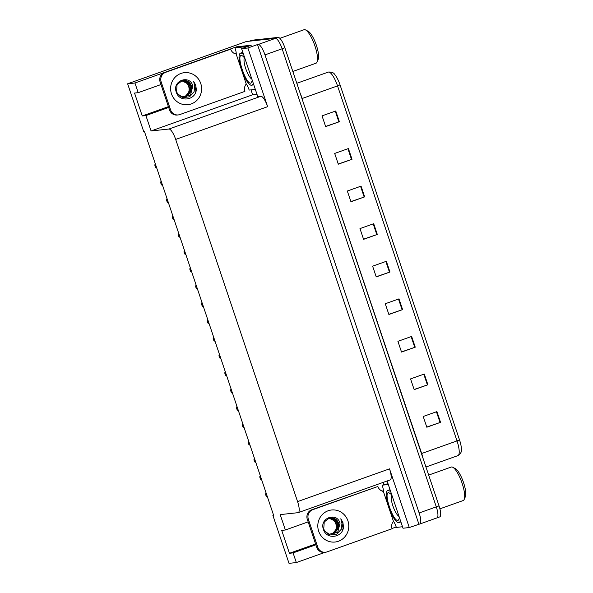 <?xml version="1.0" encoding="UTF-8"?>
<svg xmlns="http://www.w3.org/2000/svg" width="593" height="593" viewBox="0 0 593 593"><rect width="100%" height="100%" fill="white"/><g stroke="black" fill="none" stroke-linecap="round" stroke-linejoin="round"><path stroke-width="0.89" d="M256.984 94.317L252.64 94.784L250.995 89.884M236.644 47.247L236.503 46.832L251.232 45.238L241.625 48.663L257.762 96.622L260.89 96.281A11.349 3.069 -109.6 0 1 267.643 106.681L247.889 47.989L241.625 48.663M383.819 484.577L383.093 482.413M387.11 480.982L403.01 528.222L409.281 527.548L389.527 468.855A11.349 3.069 -109.6 0 1 390.201 479.885L298.249 512.634A11.349 3.069 -109.6 0 0 297.575 501.604L175.684 139.429A11.349 3.069 -109.6 0 0 168.938 129.029L151.082 130.957L252.64 94.784M418.888 524.123L257.495 44.564L258.229 44.482A11.349 3.069 70.4 0 1 264.975 54.882L419.132 512.975A11.349 3.069 70.4 0 1 419.814 524.004A11.349 3.069 70.4 0 1 419.614 524.049L409.281 527.548M273.558 515.154L272.884 515.391L289.021 563.35L296.33 562.564L325.201 552.283M392.003 528.489L396.206 526.992M160.977 84.547L138.199 92.664L134.945 82.998L127.636 83.791L246.347 41.51L275.382 38.375A11.349 3.069 70.4 0 1 282.127 48.774L436.292 506.859A11.349 3.069 70.4 0 1 436.967 517.889A11.349 3.069 70.4 0 1 436.774 517.934M134.945 82.998L236.503 46.832M247.889 47.989L257.495 44.564M127.636 83.791L143.773 131.742L144.499 131.668L273.618 515.317L272.884 515.391M308.152 521.877L285.374 529.994L280.192 514.605L298.049 512.678A11.349 3.069 -109.6 0 0 298.249 512.634M151.082 130.957L145.9 115.568L168.686 107.452M296.33 562.564L293.083 552.898L315.861 544.782M138.199 92.664L134.537 93.057L142.246 115.961L145.9 115.568M285.374 529.994L281.719 530.387L289.428 553.291L293.083 552.898M289.428 553.291L315.587 543.974M142.246 115.961L168.412 106.644M249.29 41.213A11.349 3.069 70.4 0 1 249.483 41.169L275.382 38.375A11.349 3.069 70.4 0 1 282.127 48.774L436.292 506.859A11.349 3.069 70.4 0 1 436.967 517.889L419.814 524.004M335.764 110.98L322.036 115.865L325.653 126.598L339.374 121.713L335.764 110.98M325.601 126.45L339.374 121.713M348.41 148.554L334.682 153.439L338.299 164.179L352.02 159.295L348.41 148.554M338.247 164.024L352.02 159.295M361.055 186.135L347.328 191.02L350.945 201.753L364.665 196.869L361.055 186.135M350.893 201.605L364.665 196.869M373.701 223.709L359.973 228.594L363.591 239.335L377.311 234.443L373.701 223.709M363.539 239.179L377.311 234.443M436.93 411.594L423.209 416.486L426.819 427.219L440.547 422.335L436.93 411.594M426.767 427.071L440.547 422.335M424.284 374.02L410.564 378.905L414.173 389.645L427.901 384.753L424.284 374.02M414.122 389.49L427.901 384.753M411.638 336.439L397.91 341.331L401.528 352.064L415.248 347.179L411.638 336.439M401.476 351.916L415.248 347.179M398.993 298.865L385.265 303.749L388.882 314.49L402.603 309.598L398.993 298.865M388.83 314.334L402.603 309.598M386.347 261.291L372.619 266.175L376.236 276.909L389.957 272.024L386.347 261.291M376.184 276.761L389.957 272.024M340.041 84.858L337.543 85.896A15.136 4.092 -109.6 0 0 328.285 72.094C331.494 71.775 333.674 72.605 334.823 74.592A13.002 3.521 70.4 0 1 340.041 84.858L459.516 439.88A13.002 3.521 70.4 0 1 461.406 449.553C461.762 451.822 460.598 453.845 457.915 455.624A15.136 4.092 -109.6 0 0 457.018 440.91L459.516 439.88M249.379 41.184L252.032 40.242A11.349 3.069 70.4 0 1 252.225 40.198L278.124 37.396A11.349 3.069 70.4 0 1 284.87 47.796L439.035 505.881A11.349 3.069 70.4 0 1 439.709 516.918L436.967 517.889M267.487 497.119L266.909 496.949A1.89 1.816 -96.2 0 1 266.094 495.926L265.731 494.851A1.89 1.816 -96.2 0 1 265.76 493.532L266.138 493.094M323.415 529.304C319.13 518.082 336.935 511.492 340.019 523.271L337.699 532.358L328.715 534.3L324.831 531.187L330.234 534.96L336.705 534.152L341.227 529.319L342.05 522.715L340.819 518.756L342.895 522.463L343.488 526.666C343.199 537.71 326.328 540.201 323.415 529.304M331.228 534.827L333.348 534.389L338.929 527.926L338.714 523.5C337.506 520.083 335.178 518.156 331.732 517.711L329.56 517.852L324.23 521.966L323.741 529.008L324.831 531.187M331.005 534.812L332.028 534.53L337.602 528.066L337.387 523.641L335.097 519.957L329.656 517.83M330.887 534.804L331.695 534.567L337.269 528.104L337.054 523.678L334.771 519.994L329.493 517.867M331.339 534.819L333.021 534.419L338.596 527.963L338.381 523.537L336.098 519.853L330.145 517.748M328.841 518.045L333.785 520.476A8.554 8.213 -96.2 0 1 334.029 532.521C336.29 529.964 336.965 527.051 336.061 523.789L333.77 520.098L329.004 517.993M331.695 534.842L334.029 532.521M325.424 552.253L324.378 552.372A7.568 7.272 -96.2 0 1 316.706 547.287L307.315 519.372A7.568 7.272 -96.2 0 1 311.762 509.772L377.867 486.49A7.568 7.272 -96.2 0 0 382.537 491.241L383.219 490.997L393.582 521.773L392.892 522.018A7.568 7.272 -96.2 0 0 392.077 528.726L327.025 551.89A7.568 7.272 -96.2 0 1 317.752 547.176L308.353 519.26A7.568 7.272 -96.2 0 1 312.808 509.661L377.867 486.49M382.174 491.108L383.419 490.685M393.582 521.773L393.789 521.751A7.568 2.046 70.4 0 1 396.339 527.414L402.514 526.747M388.022 483.695L382.129 485.178A7.568 2.046 70.4 0 1 383.434 490.974L383.219 490.997M388.304 484.518L382.129 485.178M342.45 530.446L343.125 528.244L340.819 518.756M399.549 517.934L398.081 520.484C393.129 521.847 383.219 492.568 388.637 492.575L391.706 494.636M400.394 520.432A17.027 4.611 70.4 0 1 399.096 522.566A17.027 4.611 70.4 0 1 388.682 507.037A17.027 4.611 70.4 0 1 387.674 490.493A17.027 4.611 70.4 0 1 390.869 492.138M439.902 508.838L463.17 500.551A17.783 4.811 -109.6 0 0 464.2 499.425A17.783 4.811 -109.6 0 0 462.11 483.273A17.783 4.811 -109.6 0 0 452.755 467.269A17.783 4.811 -109.6 0 0 451.54 466.98A17.783 4.811 -109.6 0 0 451.236 467.047L428.672 475.089M464.2 499.425L465.364 496.697A15.514 4.195 -109.6 0 0 463.215 481.657A15.514 4.195 -109.6 0 0 455.38 468.648L452.755 467.269M252.373 80.604L250.906 83.153C245.954 84.51 236.036 55.238 241.462 55.245L244.531 57.306M253.211 83.102A17.027 4.611 70.4 0 1 251.921 85.236A17.027 4.611 70.4 0 1 241.507 69.707A17.027 4.611 70.4 0 1 240.491 53.162A17.027 4.611 70.4 0 1 243.693 54.808M292.838 71.464L315.987 63.221A17.783 4.811 -109.6 0 0 317.025 62.095A17.783 4.811 -109.6 0 0 314.935 45.943A17.783 4.811 -109.6 0 0 305.573 29.939A17.783 4.811 -109.6 0 0 304.365 29.65A17.783 4.811 -109.6 0 0 304.061 29.717L279.866 38.337M317.025 62.095L318.189 59.367A15.514 4.195 -109.6 0 0 316.039 44.327A15.514 4.195 -109.6 0 0 308.204 31.318L305.573 29.939M176.24 91.974C171.955 80.752 189.753 74.162 192.844 85.933L190.523 95.028L181.532 96.963L177.648 93.857L183.052 97.63L189.53 96.822L194.044 91.989L194.867 85.385L193.644 81.426L195.72 85.133L196.313 89.335C196.024 100.38 179.153 102.871 176.24 91.974M184.045 97.497L186.172 97.059L191.747 90.596L191.539 86.17C190.323 82.753 187.996 80.826 184.556 80.381L182.385 80.522L177.048 84.636L176.566 91.678L177.648 93.857M183.83 97.482L184.846 97.2L190.42 90.736L190.212 86.311L187.922 82.627L182.474 80.5M183.704 97.474L184.512 97.237L190.094 90.773L189.879 86.348L187.588 82.664L182.31 80.537M184.156 97.489L185.839 97.089L191.42 90.633L191.205 86.207L188.915 82.523L182.97 80.418M181.666 80.707L186.602 83.146A8.554 8.213 -96.2 0 1 186.847 95.191C189.108 92.634 189.79 89.721 188.885 86.459L186.595 82.768L181.821 80.663M184.519 97.511L186.847 95.191M178.248 114.923L177.203 115.035A7.568 7.272 -96.2 0 1 169.531 109.957L160.132 82.042A7.568 7.272 -96.2 0 1 164.587 72.442L230.684 49.16A7.568 7.272 -96.2 0 0 235.354 53.911L236.044 53.666L246.399 84.443L245.717 84.688A7.568 7.272 -96.2 0 0 244.894 91.389L179.842 114.56A7.568 7.272 -96.2 0 1 170.569 109.846L161.177 81.93A7.568 7.272 -96.2 0 1 165.632 72.331L230.684 49.16M234.998 53.778L236.236 53.355M249.794 45.75A7.568 2.046 -109.6 0 0 249.038 45.476L238.386 46.625L234.954 47.848A7.568 2.046 70.4 0 1 236.251 53.644L236.044 53.666M249.038 45.476L245.606 46.699A7.568 2.046 70.4 0 1 246.362 46.973M246.399 84.443L246.614 84.421A7.568 2.046 70.4 0 1 249.164 90.077L255.338 89.417M245.606 46.699L234.954 47.848M195.275 93.116L195.949 90.914L193.644 81.426M261.661 479.796L261.076 479.626A1.89 1.816 -96.2 0 1 260.268 478.603L259.904 477.528A1.89 1.816 -96.2 0 1 259.927 476.209L260.305 475.771M255.835 462.473L255.249 462.303A1.89 1.816 -96.2 0 1 254.434 461.28L254.078 460.205A1.89 1.816 -96.2 0 1 254.1 458.893L254.479 458.448M250.001 445.15L249.416 444.98A1.89 1.816 -96.2 0 1 248.608 443.957L248.245 442.889A1.89 1.816 -96.2 0 1 248.267 441.57L248.645 441.133M244.175 427.835L243.59 427.657A1.89 1.816 -96.2 0 1 242.782 426.641L242.418 425.566A1.89 1.816 -96.2 0 1 242.441 424.247L242.819 423.81M238.342 410.512L237.756 410.341A1.89 1.816 -96.2 0 1 236.948 409.318L236.585 408.243A1.89 1.816 -96.2 0 1 236.614 406.924L236.992 406.487M232.515 393.189L231.93 393.018A1.89 1.816 -96.2 0 1 231.122 391.995L230.759 390.92A1.89 1.816 -96.2 0 1 230.781 389.601L231.159 389.164M226.689 375.866L226.103 375.695A1.89 1.816 -96.2 0 1 225.288 374.672L224.932 373.597A1.89 1.816 -96.2 0 1 224.955 372.285L225.333 371.841M220.855 358.543L220.27 358.372A1.89 1.816 -96.2 0 1 219.462 357.349L219.099 356.282A1.89 1.816 -96.2 0 1 219.121 354.962L219.499 354.525M215.029 341.227L214.444 341.049A1.89 1.816 -96.2 0 1 213.628 340.034L213.272 338.959A1.89 1.816 -96.2 0 1 213.295 337.639L213.673 337.202M209.196 323.904L208.61 323.734A1.89 1.816 -96.2 0 1 207.802 322.711L207.439 321.636A1.89 1.816 -96.2 0 1 207.461 320.316L207.846 319.879M203.369 306.581L202.784 306.411A1.89 1.816 -96.2 0 1 201.976 305.388L201.613 304.313A1.89 1.816 -96.2 0 1 201.635 302.993L202.013 302.556M197.536 289.258L196.958 289.087A1.89 1.816 -96.2 0 1 196.142 288.065L195.779 286.99A1.89 1.816 -96.2 0 1 195.809 285.678L196.187 285.233M191.709 271.942L191.124 271.764A1.89 1.816 -96.2 0 1 190.316 270.749L189.953 269.674A1.89 1.816 -96.2 0 1 189.975 268.355L190.353 267.917M185.883 254.619L185.298 254.441A1.89 1.816 -96.2 0 1 184.482 253.426L184.126 252.351A1.89 1.816 -96.2 0 1 184.149 251.032L184.527 250.594M180.05 237.296L179.464 237.126A1.89 1.816 -96.2 0 1 178.656 236.103L178.293 235.028A1.89 1.816 -96.2 0 1 178.315 233.709L178.693 233.271M174.223 219.973L173.638 219.803A1.89 1.816 -96.2 0 1 172.83 218.78L172.467 217.705A1.89 1.816 -96.2 0 1 172.489 216.386L172.867 215.948M168.39 202.65L167.804 202.48A1.89 1.816 -96.2 0 1 166.996 201.457L166.633 200.39A1.89 1.816 -96.2 0 1 166.663 199.07L167.041 198.633M162.564 185.335L161.978 185.157A1.89 1.816 -96.2 0 1 161.17 184.141L160.807 183.067A1.89 1.816 -96.2 0 1 160.829 181.747L161.207 181.31M156.737 168.012L156.152 167.841A1.89 1.816 -96.2 0 1 155.336 166.818L154.981 165.743A1.89 1.816 -96.2 0 1 155.003 164.424L155.381 163.987M419.132 512.975L439.035 505.881M264.975 54.882L284.87 47.796M258.229 44.482L278.124 37.396M175.684 139.429L267.643 106.681M297.575 501.604L389.527 468.855M168.938 129.029L260.89 96.281M301.963 98.571L421.675 453.497A15.136 4.092 70.4 0 1 423.091 458.508M300.266 93.524A15.136 4.092 70.4 0 1 302.2 98.482L337.543 85.896L457.018 440.91L421.438 453.586M252.225 40.198L249.483 41.169M385.858 261.461L389.468 272.194M398.503 299.035L402.113 309.768M411.149 336.616L414.759 347.35M423.795 374.19L427.412 384.924M436.441 411.772L440.058 422.505M373.212 223.887L376.822 234.62M360.566 186.306L364.176 197.039M347.921 148.732L351.53 159.465M335.275 111.15L338.885 121.884M266.694 494.747L265.731 494.851M267.058 495.822L266.094 495.926M318.678 531.217A16.115 15.485 -96.2 0 1 328.166 510.766A16.115 15.485 -96.2 0 1 347.913 520.802A16.115 15.485 -96.2 0 1 338.425 541.253A16.115 15.485 -96.2 0 1 318.678 531.217M331.732 517.711A8.554 8.213 83.8 0 0 329.99 517.771M316.706 547.287L317.752 547.176M308.353 519.26L307.315 519.372M312.808 509.661L311.762 509.772M399.045 516.444A11.727 3.173 70.4 0 1 392.892 505.903A11.727 3.173 70.4 0 1 391.625 495.029M251.869 79.114A11.727 3.173 70.4 0 1 245.717 68.573A11.727 3.173 70.4 0 1 244.442 57.691M171.503 93.887A16.115 15.485 -96.2 0 1 180.991 73.436A16.115 15.485 -96.2 0 1 200.738 83.472A16.115 15.485 -96.2 0 1 191.25 103.923A16.115 15.485 -96.2 0 1 171.503 93.887M184.556 80.381A8.554 8.213 83.8 0 0 182.807 80.44M169.531 109.957L170.569 109.846M161.177 81.93L160.132 82.042M165.632 72.331L164.587 72.442M260.861 477.424L259.904 477.528M261.224 478.499L260.268 478.603M255.034 460.101L254.078 460.205M255.398 461.176L254.434 461.28M249.208 442.786L248.245 442.889M249.564 443.853L248.608 443.957M243.375 425.463L242.418 425.566M243.738 426.537L242.782 426.641M237.548 408.14L236.585 408.243M237.904 409.214L236.948 409.318M231.715 390.817L230.759 390.92M232.078 391.891L231.122 391.995M225.889 373.494L224.932 373.597M226.252 374.568L225.288 374.672M220.055 356.178L219.099 356.282M220.418 357.245L219.462 357.349M214.229 338.855L213.272 338.959M214.592 339.93L213.628 340.034M208.402 321.532L207.439 321.636M208.758 322.607L207.802 322.711M202.569 304.209L201.613 304.313M202.932 305.284L201.976 305.388M196.743 286.886L195.779 286.99M197.106 287.961L196.142 288.065M190.909 269.57L189.953 269.674M191.272 270.645L190.316 270.749M185.083 252.247L184.126 252.351M185.446 253.322L184.482 253.426M179.256 234.924L178.293 235.028M179.612 235.999L178.656 236.103M173.423 217.601L172.467 217.705M173.786 218.676L172.83 218.78M167.597 200.286L166.633 200.39M167.952 201.353L166.996 201.457M161.763 182.963L160.807 183.067M162.126 184.038L161.17 184.141M155.937 165.64L154.981 165.743M156.3 166.715L155.336 166.818M328.285 72.094L296.819 83.294M457.915 455.624L425.952 467.002M330.294 517.733L329.56 517.852M390.031 489.648L387.674 490.493M400.89 521.929L399.096 522.566M391.832 494.592L391.032 494.518L391.966 495.407M242.856 52.317L240.491 53.162M253.715 84.599L251.921 85.236M244.657 57.262L243.849 57.187L244.79 58.077M183.111 80.403L182.385 80.522"/></g></svg>
